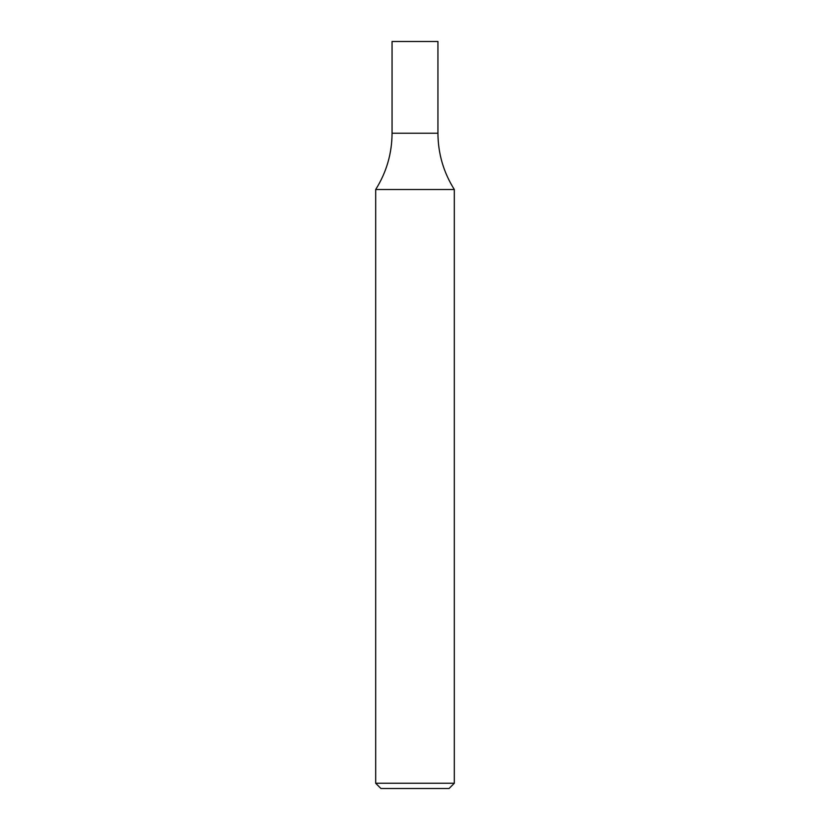 <?xml version="1.0" encoding="UTF-8"?>
<svg xmlns="http://www.w3.org/2000/svg" width="830" height="830" viewBox="0 0 830 830"><rect width="100%" height="100%" fill="white"/><g stroke="black" fill="none" stroke-linecap="round" stroke-linejoin="round"><path stroke-width="1.25" d="M415 783.261L454.311 783.261L454.311 189.51L375.689 189.51L375.689 783.261L415 783.261M375.689 783.261L380.929 788.5L449.072 788.5L454.311 783.261M454.311 189.51C443.511 172.308 438.053 153.55 437.939 133.236L392.061 133.236L392.061 41.5L437.939 41.5L437.939 133.236L392.061 133.236C391.947 153.55 386.49 172.308 375.689 189.51"/></g></svg>
